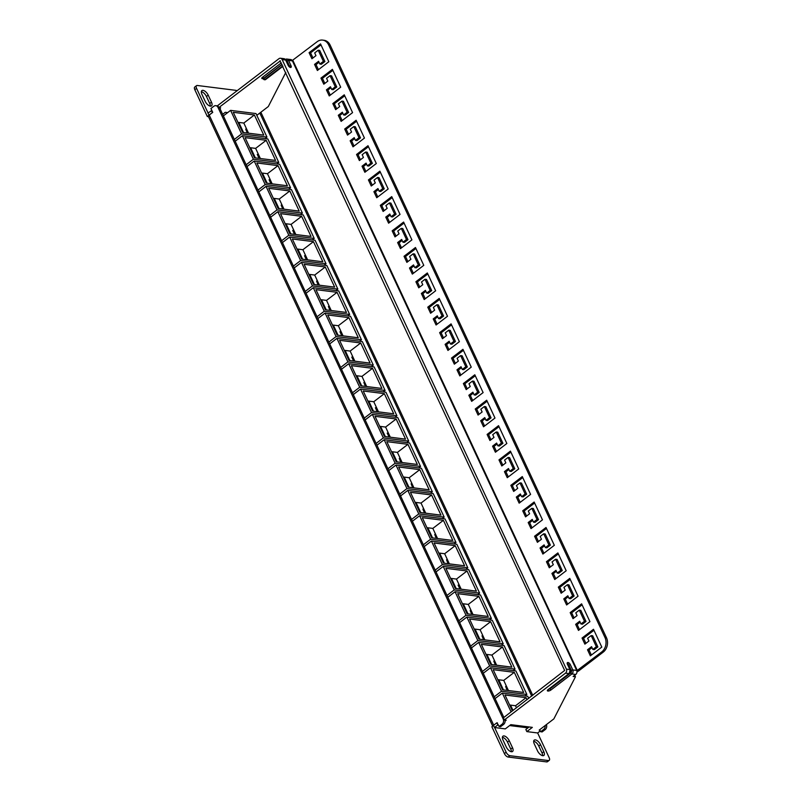 <?xml version="1.0" encoding="UTF-8"?>
<svg xmlns="http://www.w3.org/2000/svg" width="802" height="802" viewBox="0 0 802 802"><rect width="100%" height="100%" fill="white"/><g stroke="black" fill="none" stroke-linecap="round" stroke-linejoin="round"><path stroke-width="1.2" d="M502.393 737.299A5.243 2.476 -127.4 0 1 507.496 742.091L510.744 749.068A5.243 2.476 -127.4 0 1 511.345 751.735M201.342 91.699A5.243 2.476 -127.4 0 1 206.445 96.491L209.703 103.478A5.243 2.476 -127.4 0 1 210.304 106.135M533.681 741.238A5.243 2.476 -127.4 0 1 538.784 746.04L542.042 753.018A5.243 2.476 -127.4 0 1 542.643 755.684M546.643 761.9L548.398 760.557A3.779 1.784 52.6 0 0 549.21 760.376L547.455 761.72A3.779 1.784 -127.4 0 1 546.643 761.9L508.117 757.038A3.779 1.784 -127.4 0 1 504.378 753.579L491.887 726.772L493.521 725.509M492.699 726.141L208.38 116.42A2.717 1.013 -25 0 1 209.081 115.177L207.317 116.521L208.5 116.671M207.317 116.521L194.816 89.714A3.779 1.784 -127.4 0 1 194.776 87.007L196.53 85.664A3.779 1.784 52.6 0 0 196.57 88.37L194.816 89.714M504.057 735.935A5.243 2.476 -127.4 0 1 509.25 740.747L512.508 747.725A5.243 2.476 -127.4 0 1 512.558 751.494A5.243 2.476 -127.4 0 1 506.242 746.943L502.984 739.955A5.243 2.476 -127.4 0 1 502.934 736.186A5.243 2.476 -127.4 0 1 504.057 735.935M203.016 90.345A5.243 2.476 -127.4 0 1 208.199 95.147L211.457 102.135A5.243 2.476 -127.4 0 1 211.517 105.904A5.243 2.476 -127.4 0 1 205.202 101.343L201.944 94.365A5.243 2.476 -127.4 0 1 201.883 90.596A5.243 2.476 -127.4 0 1 203.016 90.345M535.355 739.885A5.243 2.476 -127.4 0 1 540.538 744.697L543.796 751.674A5.243 2.476 -127.4 0 1 543.856 755.444A5.243 2.476 -127.4 0 1 537.541 750.883L534.282 743.905A5.243 2.476 -127.4 0 1 534.222 740.136A5.243 2.476 -127.4 0 1 535.355 739.885M243.547 132.551L238.816 122.415L237.923 122.305L243.818 123.047L254.384 114.967L233.262 112.3L242.655 132.44L263.778 135.107L254.384 114.967M255.357 157.884L250.625 147.748L249.743 147.638L255.637 148.38L266.194 140.3L245.071 137.633L254.465 157.773L275.587 160.44L266.194 140.3M267.166 183.227L262.444 173.082L261.552 172.981L267.447 173.713L278.013 165.633L256.891 162.966L266.284 183.107L287.407 185.773L278.013 165.633M273.372 198.315L274.254 198.425L273.372 198.315M290.795 233.893L286.073 223.758L285.181 223.648L291.076 224.39L301.642 216.299L280.52 213.643L289.903 233.783L311.026 236.45L301.642 216.299M302.615 259.226L297.883 249.091L296.991 248.981L302.895 249.723L313.452 241.643L292.329 238.976L301.722 259.116L322.845 261.783L313.452 241.643M308.81 274.314L309.692 274.424L308.81 274.314M326.244 309.893L321.512 299.758L320.62 299.647L326.514 300.389L337.081 292.309L315.958 289.642L325.351 309.783L346.474 312.449L337.081 292.309M338.053 335.226L333.321 325.091L332.439 324.99L338.334 325.722L348.89 317.642L327.767 314.975L337.161 335.116L358.283 337.782L348.89 317.642M344.248 350.324L345.131 350.434L344.248 350.324M356.068 375.657L356.95 375.767L356.068 375.657M373.491 411.236L368.77 401.1L367.877 400.99L373.772 401.732L384.338 393.642L363.216 390.985L372.599 411.125L393.722 413.792L384.338 393.642M385.311 436.569L380.579 426.433L379.687 426.323L385.592 427.065L396.148 418.985L375.025 416.318L384.419 436.458L405.541 439.125L396.148 418.985M397.12 461.902L392.399 451.767L391.506 451.656L397.401 452.398L407.957 444.318L386.835 441.651L396.228 461.792L417.351 464.458L407.957 444.318M408.94 487.235L404.208 477.1L403.316 476.989L409.21 477.731L419.777 469.651L398.654 466.985L408.048 487.125L429.17 489.791L419.777 469.651M420.749 512.578L416.017 502.433L415.135 502.333L421.03 503.065L431.586 494.984L410.464 492.318L419.857 512.458L440.98 515.125L431.586 494.984M432.559 537.911L427.837 527.766L426.945 527.666L432.839 528.398L443.406 520.318L422.283 517.651L431.676 537.791L452.799 540.458L443.406 520.318M444.378 563.245L439.646 553.109L438.764 552.999L444.659 553.741L455.215 545.651L434.093 542.984L443.486 563.134L464.609 565.791L455.215 545.651M456.188 588.578L451.466 578.442L450.574 578.332L456.468 579.074L467.035 570.984L445.912 568.327L455.295 588.467L476.418 591.134L467.035 570.984M468.007 613.911L463.275 603.776L462.383 603.665L468.288 604.407L478.844 596.327L457.721 593.66L467.115 613.801L488.238 616.467L478.844 596.327M479.817 639.244L475.095 629.109L474.203 628.999L480.097 629.74L490.654 621.66L469.531 618.994L478.924 639.134L500.047 641.801L490.654 621.66M491.636 664.577L486.904 654.442L486.012 654.332L491.907 655.074L502.473 646.993L481.35 644.327L490.744 664.467L511.866 667.134L502.473 646.993M211.878 110.516L207.929 113.052L209.071 115.177A2.717 1.013 -25 0 1 209.222 115.067L212.741 112.37L210.936 108.491L213.873 106.245A3.779 3.018 -82.8 0 1 215.828 105.674L217.322 105.864A3.779 3.018 97.2 0 1 218.054 106.075M503.445 689.921L498.714 679.775L497.831 679.675L503.726 680.407L514.283 672.327L493.16 669.66L502.553 689.8L523.676 692.467L514.283 672.327M513.019 710.452L510.533 705.108L509.641 705.008L515.536 705.74L526.102 697.66L504.979 694.993L512.398 710.923M504.378 753.579L506.142 752.236L494.623 727.534M506.142 752.236A3.779 1.784 52.6 0 0 509.871 755.695L508.117 757.038M548.398 760.557L509.871 755.695M549.21 760.376A3.779 1.784 52.6 0 0 549.169 757.669L537.651 732.968L526.834 731.604L532.348 727.374L510.814 724.657L505.3 728.888L494.463 727.514L497.862 724.908L496.879 722.803L497.42 722.873M237.011 90.796A3.779 1.784 52.6 0 0 235.868 90.345L197.342 85.483A3.779 1.784 52.6 0 0 196.53 85.664M208.039 112.962L196.57 88.37M532.759 695.344L261.101 112.771L260.289 112.671M546.393 724.597A3.779 3.018 97.2 0 1 545.159 729.63L543.656 729.439A3.779 3.018 -82.8 0 0 545.18 725.529M539.706 729.72L540.648 731.745L542.142 731.925L545.159 729.63M260.81 112.27A3.779 3.018 97.2 0 1 261.101 112.771M540.648 731.745L543.656 729.439M531.716 696.136L259.808 113.042M504.989 720.056A3.779 3.018 97.2 0 1 503.556 724.437L502.052 724.246L499.115 726.502L497.039 722.823M502.052 724.246A3.779 3.018 -82.8 0 0 503.215 719.053L503.937 719.143M218.715 107.488L217.994 107.398L503.215 719.053M217.994 107.398A3.779 3.018 -82.8 0 0 215.828 105.674M219.558 107.709L503.877 717.449M503.556 724.437L500.608 726.692L499.115 726.502M516.498 707.795L515.536 705.74M527.054 699.705L526.102 697.66M528.718 698.432L527.716 696.276L502.313 693.068L511.105 711.915M509.651 725.559L527.967 727.865M502.313 693.068L495.085 698.592M510.523 705.118L509.912 705.59M508.448 690.552L503.726 680.407M501.471 691.264L526.874 694.462L515.897 670.933L490.493 667.735L501.471 691.264L494.243 696.788M526.874 694.462L524.959 695.925M490.493 667.735L483.275 673.259M507.195 690.392L505.611 686.472L507.455 690.422M498.714 679.785L498.102 680.246M496.638 665.209L491.907 655.074M489.651 665.921L515.054 669.129L504.087 645.6L478.684 642.402L489.651 665.921L482.433 671.454M515.054 669.129L513.15 670.592M478.684 642.402L471.456 647.926M495.385 665.058L493.801 661.139L495.636 665.089M486.894 654.452L486.283 654.913M484.829 639.876L480.097 629.74M477.842 640.587L503.245 643.795L492.268 620.267L466.864 617.059L477.842 640.587L470.614 646.121M503.245 643.795L501.34 645.259M466.864 617.059L459.646 622.593M483.566 639.715L481.982 635.806L483.827 639.755M475.085 629.109L474.473 629.58M473.01 614.543L468.288 604.407M466.022 615.254L491.425 618.462L480.458 594.934L455.055 591.726L466.022 615.254L458.804 620.788M491.425 618.462L489.521 619.926M455.055 591.726L447.827 597.259M471.756 614.382L470.172 610.472L472.007 614.422M463.275 603.776L462.654 604.247M461.2 589.209L456.468 579.074M454.213 589.921L479.616 593.129L468.649 569.6L443.235 566.392L454.213 589.921L446.985 595.445M479.616 593.129L477.711 594.583M443.235 566.392L436.017 571.916M459.937 589.049L458.102 585.099L460.198 589.079M451.456 578.442L450.844 578.914M449.381 563.876L444.659 553.741M442.393 564.588L467.807 567.796L456.829 544.267L431.426 541.059L442.393 564.588L435.175 570.112M467.807 567.796L465.892 569.25M431.426 541.059L424.208 546.583M448.128 563.716L446.544 559.796L448.378 563.746M439.646 553.109L439.035 553.581M437.571 538.543L432.839 528.398M430.584 539.255L455.987 542.453L445.02 518.934L419.616 515.726L430.584 539.255L423.366 544.779M455.987 542.453L454.082 543.916M419.616 515.726L412.388 521.25M436.318 538.383L434.724 534.463L436.569 538.413M427.827 527.776L427.215 528.247M425.752 513.21L421.03 503.065M418.774 513.922L444.178 517.12L433.2 493.591L407.797 490.393L418.774 513.922L411.546 519.445M444.178 517.12L442.263 518.583M407.797 490.393L400.579 495.917M424.499 513.049L422.915 509.13L424.759 513.079M416.017 502.443L415.406 502.904M413.942 487.867L409.21 477.731M406.955 488.578L432.358 491.786L421.391 468.258L395.987 465.05L406.955 488.578L399.737 494.112M432.358 491.786L430.453 493.25M395.987 465.05L388.759 470.584M412.689 487.716L411.105 483.796L412.94 487.746M404.198 477.11L403.586 477.571M402.133 462.533L397.401 452.398M395.145 463.245L420.549 466.453L409.571 442.925L384.168 439.717L395.145 463.245L387.917 468.779M420.549 466.453L418.644 467.917M384.168 439.717L376.95 445.25M400.87 462.373L399.286 458.463L401.13 462.413M392.389 451.767L391.777 452.238M390.313 437.2L385.592 427.065M383.326 437.912L408.729 441.12L397.762 417.591L372.359 414.383L383.326 437.912L376.108 443.436M408.729 441.12L406.825 442.574M372.359 414.383L365.131 419.917M389.06 437.04L387.216 433.09L389.311 437.07M380.579 426.433L379.958 426.905M378.504 411.867L373.772 401.732M371.516 412.579L396.92 415.787L385.952 392.258L360.539 389.05L371.516 412.579L364.288 418.103M396.92 415.787L395.015 417.24M360.539 389.05L353.321 394.574M377.241 411.707L375.406 407.757L377.501 411.737M368.76 401.1L368.148 401.571M372.519 368.308L351.396 365.642L360.79 385.792L381.912 388.449L372.519 368.308L361.963 376.389L366.684 386.534M361.682 385.902L356.95 375.757L356.339 376.238M356.95 375.757L361.963 376.389M359.697 387.246L385.11 390.454L374.133 366.925L348.73 363.717L359.697 387.246L352.479 392.769M385.11 390.454L383.196 391.907M348.73 363.717L341.512 369.241M365.431 386.374L363.847 382.454L365.682 386.404M360.71 342.975L339.587 340.309L348.98 360.449L370.103 363.116L360.71 342.975L350.143 351.055L354.875 361.201M349.862 360.569L345.141 350.424L344.519 350.905M345.141 350.424L350.143 351.055M347.888 361.913L373.291 365.11L362.324 341.592L336.92 338.384L347.888 361.913L340.67 367.436M373.291 365.11L371.386 366.574M336.92 338.384L329.692 343.908M353.622 361.04L351.777 357.09L353.872 361.07M343.055 335.858L338.334 325.722M336.078 336.579L361.481 339.777L350.504 316.249L325.101 313.051L336.078 336.579L328.85 342.103M361.481 339.777L359.567 341.241M325.101 313.051L317.883 318.574M341.802 335.707L339.958 331.757L342.063 335.737M333.321 325.101L332.71 325.562M331.246 310.524L326.514 300.389M324.259 311.236L349.662 314.444L338.695 290.915L313.291 287.707L324.259 311.236L317.041 316.77M349.662 314.444L347.757 315.908M313.291 287.707L306.063 293.241M329.993 310.374L328.409 306.454L330.244 310.404M321.502 299.758L320.89 300.229M325.261 266.976L304.138 264.309L313.532 284.449L334.655 287.116L325.261 266.976L314.705 275.056L319.437 285.191M314.424 284.56L309.702 274.424L309.081 274.896M309.702 274.424L314.705 275.056M312.449 285.903L337.853 289.111L326.875 265.582L301.472 262.374L312.449 285.903L305.221 291.437M337.853 289.111L335.948 290.575M301.472 262.374L294.254 267.908M318.173 285.031L316.589 281.121L318.434 285.071M307.617 259.858L302.895 249.723M300.63 260.57L326.033 263.778L315.066 240.249L289.662 237.041L300.63 260.57L293.412 266.094M326.033 263.778L324.128 265.231M289.662 237.041L282.434 242.565M306.364 259.698L304.519 255.748L306.615 259.728M297.883 249.091L297.261 249.562M295.808 234.525L291.076 224.39M288.82 235.237L314.224 238.445L303.256 214.916L277.843 211.708L288.82 235.237L281.592 240.76M314.224 238.445L312.319 239.898M277.843 211.708L270.625 217.232M294.545 234.364L292.71 230.415L294.805 234.395M286.063 223.758L285.452 224.229M289.823 190.966L268.7 188.3L278.093 208.45L299.216 211.106L289.823 190.966L279.266 199.046L283.988 209.192M278.986 208.56L274.254 198.415L273.642 198.896M274.254 198.415L279.266 199.046M277.001 209.903L302.414 213.111L291.437 189.583L266.033 186.375L277.001 209.903L269.783 215.427M302.414 213.111L300.499 214.565M266.033 186.375L258.815 191.899M282.735 209.031L281.151 205.111L282.986 209.061M272.179 183.858L267.447 173.713M265.191 184.57L290.595 187.768L279.627 164.24L254.224 161.042L265.191 184.57L257.973 190.094M290.595 187.768L288.69 189.232M254.224 161.042L246.996 166.565M270.926 183.698L269.081 179.748L271.176 183.728M262.434 173.092L261.823 173.553M260.359 158.515L255.637 148.38M253.382 159.227L278.785 162.435L267.808 138.906L242.404 135.708L253.382 159.227L246.154 164.761M278.785 162.435L276.87 163.899M242.404 135.708L235.186 141.232M259.106 158.365L257.262 154.415L259.367 158.395M250.625 147.758L250.013 148.22M248.55 133.182L243.818 123.047M241.562 133.894L266.966 137.102L255.998 113.573L230.595 110.365L241.562 133.894L234.344 139.428M266.966 137.102L265.061 138.566M230.595 110.365L223.367 115.899M247.297 133.022L245.713 129.112L247.547 133.062M238.806 122.415L238.194 122.886M505.1 721.048L506.202 720.206L504.318 719.965L565.5 673.149A2.927 2.336 -82.8 0 0 566.392 669.119L282.164 59.579A2.927 2.336 -82.8 0 0 280.479 58.245A2.927 2.336 -82.8 0 0 278.966 58.686L217.793 105.503L218.776 107.618L280.359 60.852M285.422 59.448A2.927 2.336 97.2 0 1 286.875 59.057L290.745 59.538A2.927 2.336 97.2 0 1 292.249 60.541A2.927 2.336 97.2 0 1 292.429 60.882L288.56 60.391L291.016 65.664A2.346 1.113 52.6 0 1 290.535 67.458L290.444 67.448A1.173 0.942 -82.8 0 0 289.763 66.917L288.319 65.674M576.808 670.783L576.668 670.422A2.927 2.336 97.2 0 1 576.808 670.783A2.927 2.336 97.2 0 1 575.766 674.452L573.119 676.477L575.465 676.768L574.743 675.234M498.403 724.978L497.862 724.908M540.277 730.953L537.651 732.968M539.936 730.221L539.175 730.121L553.851 718.893L575.465 676.768M494.463 727.514L493.471 725.409L496.879 722.803M219.888 108.43L220.65 107.849L218.776 107.618M208.911 115.157L212.48 112.571M227.668 112.611L225.272 112.31L222.635 114.325M285.793 72.461L268.309 106.536L256.82 115.328M504.318 719.965L503.335 717.86L564.638 670.462L279.948 60.802M566.392 669.119L569.891 669.56L567.435 664.287A2.346 1.113 52.6 0 1 567.916 662.492L568.006 662.502A2.346 1.113 52.6 0 1 570.332 664.657L572.788 669.931L576.668 670.422L292.249 60.541M576.969 671.795A2.927 1.093 155 0 0 578.874 670.763L603.234 652.116L601.741 651.926A10.486 8.371 -82.8 0 0 604.969 637.5L328.63 44.882A10.486 8.371 -82.8 0 0 322.604 40.1A10.486 8.371 -82.8 0 0 317.181 41.684L292.269 60.521M576.828 670.773L601.741 651.926M579.525 629.61L577.139 624.517L580.157 622.212M574.052 617.881L571.676 612.788L582.082 604.818M580.979 623.976L582.473 624.167L586.001 621.47L580.798 610.322L579.305 610.132L575.786 612.828L577.069 615.585L573.019 618.683L570.182 612.598L581.62 603.836L589.931 621.65L578.483 630.412L575.646 624.327L579.696 621.229L580.979 623.976L584.498 621.279L579.305 610.132M591.395 655.064L589.009 649.961L592.026 647.655M585.921 643.334L583.545 638.232L593.951 630.272M592.848 649.43L594.342 649.62L597.871 646.923L592.668 635.775L591.174 635.585L587.645 638.282L588.929 641.029L584.879 644.136L582.041 638.051L593.49 629.289L601.801 647.104L590.352 655.856L587.515 649.77L591.565 646.673L592.848 649.43L596.367 646.733L591.174 635.585M322.604 40.1L324.098 40.29A10.486 8.371 97.2 0 1 330.123 45.072L328.63 44.882M604.969 637.5L606.462 637.68L330.123 45.072M606.462 637.68A10.486 8.371 97.2 0 1 603.234 652.116M562.182 592.437L559.806 587.335L570.212 579.365M558.312 587.144L569.761 578.382L578.062 596.197L566.613 604.959L563.776 598.873L567.826 595.776L569.109 598.523L570.613 598.713L574.132 596.016L568.929 584.869L567.435 584.678L563.916 587.375L565.199 590.132L561.149 593.229L558.312 587.144L559.806 587.335M567.656 604.167L565.28 599.064L568.287 596.758M550.312 566.984L547.936 561.881L558.342 553.911M546.443 561.691L557.891 552.929L566.192 570.743L554.743 579.505L551.906 573.42L555.956 570.322L557.24 573.069L558.743 573.26L562.262 570.563L557.069 559.415L555.565 559.235L552.047 561.931L553.33 564.678L549.28 567.776L546.443 561.691L547.936 561.881M555.786 578.713L553.41 573.61L556.418 571.305M538.453 541.53L536.067 536.428L546.483 528.468M534.573 536.237L546.022 527.485L554.322 545.3L542.884 554.052L540.047 547.966L544.097 544.869L545.38 547.626L546.874 547.806L550.393 545.119L545.2 533.972L543.696 533.781L540.177 536.478L541.46 539.225L537.41 542.322L534.573 536.237L536.067 536.428M543.916 553.26L541.54 548.157L544.548 545.851M526.583 516.077L524.197 510.984L534.613 503.014M522.703 510.794L534.152 502.032L542.463 519.846L531.014 528.608L528.177 522.523L532.227 519.415L533.51 522.172L535.004 522.363L538.523 519.666L533.33 508.518L531.836 508.328L528.307 511.024L529.591 513.771L525.541 516.879L522.703 510.794L524.197 510.984M532.047 527.806L529.671 522.703L532.678 520.408M514.714 490.634L512.338 485.531L522.744 477.561M510.834 485.34L522.282 476.578L530.593 494.393L519.145 503.155L516.308 497.07L520.358 493.972L521.641 496.719L523.135 496.909L526.663 494.212L521.46 483.065L519.967 482.874L516.438 485.571L517.721 488.328L513.671 491.425L510.834 485.34L512.338 485.531M520.177 502.363L517.801 497.26L520.819 494.954M502.844 465.18L500.468 460.077L510.874 452.107M498.964 459.887L510.413 451.125L518.724 468.939L507.275 477.701L504.438 471.616L508.488 468.518L509.771 471.265L511.265 471.456L514.794 468.759L509.591 457.611L508.097 457.431L504.578 460.117L505.851 462.874L501.801 465.972L498.964 459.887L500.468 460.077M508.318 476.909L505.932 471.807L508.949 469.501M490.974 439.727L488.598 434.624L499.004 426.664M487.105 434.433L498.543 425.672L506.854 443.486L495.405 452.248L492.568 446.163L496.618 443.065L497.902 445.822L499.395 446.002L502.924 443.316L497.721 432.168L496.227 431.977L492.709 434.674L493.992 437.421L489.942 440.519L487.105 434.433L488.598 434.624M496.448 451.456L494.062 446.353L497.08 444.047M479.105 414.273L476.729 409.17L487.135 401.211M475.235 408.99L486.684 400.228L494.984 418.042L483.536 426.794L480.699 420.719L484.749 417.611L486.032 420.368L487.536 420.559L491.055 417.862L485.852 406.714L484.358 406.524L480.839 409.22L482.122 411.967L478.072 415.075L475.235 408.99L476.729 409.17M484.578 426.002L482.202 420.9L485.21 418.594M467.235 388.82L464.859 383.727L475.265 375.757M463.366 383.536L474.814 374.775L483.115 392.589L471.666 401.351L468.829 395.266L472.879 392.168L474.162 394.915L475.666 395.105L479.185 392.409L473.992 381.261L472.488 381.07L468.969 383.767L470.253 386.524L466.203 389.622L463.366 383.536L464.859 383.727M472.709 400.549L470.333 395.456L473.34 393.15M455.376 363.376L452.99 358.273L463.406 350.304M451.496 358.083L462.944 349.321L471.245 367.136L459.807 375.897L456.97 369.812L461.02 366.714L462.303 369.461L463.797 369.652L467.315 366.955L462.122 355.807L460.619 355.617L457.1 358.314L458.383 361.07L454.333 364.168L451.496 358.083L452.99 358.273M460.839 375.105L458.463 370.003L461.471 367.697M443.506 337.923L441.13 332.82L451.536 324.86M439.626 332.63L451.075 323.868L459.386 341.682L447.937 350.444L445.1 344.359L449.15 341.261L450.433 344.008L451.927 344.198L455.446 341.502L450.253 330.364L448.759 330.173L445.23 332.87L446.513 335.617L442.463 338.715L439.626 332.63L441.13 332.82M448.97 349.652L446.594 344.549L449.611 342.243M431.636 312.469L429.26 307.367L439.666 299.407M427.757 307.176L439.205 298.424L447.516 316.239L436.067 324.99L433.23 318.905L437.28 315.808L438.564 318.564L440.057 318.755L443.586 316.058L438.383 304.91L436.889 304.72L433.361 307.417L434.644 310.163L430.594 313.261L427.757 307.176L429.26 307.367M437.1 324.198L434.724 319.096L437.742 316.79M419.767 287.016L417.391 281.923L427.797 273.953M415.887 281.733L427.336 272.971L435.646 290.785L424.198 299.547L421.361 293.462L425.411 290.354L426.694 293.111L428.188 293.301L431.717 290.605L426.514 279.457L425.02 279.266L421.501 281.963L422.784 284.71L418.734 287.818L415.887 281.733L417.391 281.923M425.24 298.745L422.854 293.642L425.872 291.347M407.897 261.572L405.521 256.47L415.927 248.5M404.028 256.279L415.466 247.517L423.777 265.332L412.328 274.094L409.491 268.008L413.541 264.911L414.824 267.657L416.328 267.848L419.847 265.151L414.644 254.003L413.15 253.813L409.632 256.51L410.915 259.267L406.865 262.364L404.028 256.279L405.521 256.47M413.371 273.302L410.995 268.199L414.002 265.893M396.028 236.119L393.652 231.016L404.058 223.046M392.158 230.826L403.606 222.064L411.907 239.878L400.459 248.64L397.622 242.555L401.672 239.457L402.955 242.204L404.459 242.394L407.977 239.698L402.784 228.55L401.281 228.369L397.762 231.056L399.045 233.813L394.995 236.911L392.158 230.826L393.652 231.016M401.501 247.848L399.125 242.745L402.133 240.44M384.168 210.665L381.782 205.563L392.198 197.603M380.288 205.372L391.737 196.62L400.038 214.425L388.599 223.187L385.752 217.101L389.812 214.004L391.085 216.761L392.589 216.941L396.108 214.254L390.915 203.106L389.411 202.916L385.892 205.613L387.176 208.36L383.125 211.457L380.288 205.372L381.782 205.563M389.632 222.395L387.256 217.292L390.263 214.986M372.298 185.212L369.912 180.109L380.328 172.149M368.419 179.929L379.867 171.167L388.178 188.981L376.729 197.743L373.892 191.658L377.942 188.55L379.226 191.307L380.719 191.498L384.238 188.801L379.045 177.653L377.552 177.463L374.023 180.159L375.306 182.906L371.256 186.014L368.419 179.929L369.912 180.109M377.762 196.941L375.386 191.838L378.394 189.533M360.429 159.768L358.053 154.666L368.459 146.696M356.549 154.475L367.998 145.713L376.308 163.528L364.86 172.29L362.023 166.204L366.073 163.107L367.356 165.854L368.85 166.044L372.369 163.347L367.176 152.2L365.682 152.009L362.153 154.706L363.436 157.463L359.386 160.56L356.549 154.475L358.053 154.666M365.892 171.488L363.517 166.395L366.534 164.089M348.559 134.315L346.183 129.212L356.589 121.242M344.68 129.022L356.128 120.26L364.439 138.074L352.99 146.836L350.153 140.751L354.203 137.653L355.486 140.4L356.98 140.591L360.509 137.894L355.306 126.746L353.812 126.556L350.284 129.252L351.567 132.009L347.517 135.107L344.68 129.022L346.183 129.212M354.033 146.044L351.647 140.941L354.664 138.636M336.69 108.861L334.314 103.759L344.72 95.799M332.82 103.568L344.258 94.806L352.569 112.621L341.121 121.383L338.284 115.298L342.334 112.2L343.617 114.947L345.111 115.137L348.639 112.44L343.436 101.303L341.943 101.112L338.424 103.809L339.707 106.556L335.657 109.653L332.82 103.568L334.314 103.759M342.163 120.591L339.777 115.488L342.795 113.182M324.82 83.408L322.444 78.305L332.85 70.345M320.95 78.115L332.399 69.363L340.7 87.177L329.251 95.929L326.414 89.844L330.464 86.746L331.747 89.503L333.251 89.694L336.77 86.997L331.567 75.849L330.073 75.659L326.554 78.355L327.838 81.102L323.787 84.2L320.95 78.115L322.444 78.305M330.294 95.137L327.918 90.035L330.925 87.729M312.95 57.955L310.575 52.862L320.98 44.892M309.081 52.671L320.529 43.909L328.83 61.724L317.381 70.486L314.544 64.401L318.594 61.293L319.878 64.05L321.381 64.24L324.9 61.543L319.707 50.396L318.204 50.205L314.685 52.902L315.968 55.649L311.918 58.757L309.081 52.671L310.575 52.862M318.424 69.684L316.048 64.591L319.056 62.285M314.544 64.401L316.048 64.591M319.878 64.05L323.406 61.353L324.9 61.543M323.406 61.353L318.204 50.205M326.414 89.844L327.918 90.035M331.747 89.503L335.276 86.806L336.77 86.997M335.276 86.806L330.073 75.659M338.284 115.298L339.777 115.488M343.617 114.947L347.136 112.26L348.639 112.44M347.136 112.26L341.943 101.112M350.153 140.751L351.647 140.941M355.486 140.4L359.005 137.703L360.509 137.894M359.005 137.703L353.812 126.556M362.023 166.204L363.517 166.395M367.356 165.854L370.875 163.157L372.369 163.347M370.875 163.157L365.682 152.009M373.892 191.658L375.386 191.838M379.226 191.307L382.744 188.61L384.238 188.801M382.744 188.61L377.552 177.463M385.752 217.101L387.256 217.292M391.085 216.761L394.614 214.064L396.108 214.254M394.614 214.064L389.411 202.916M397.622 242.555L399.125 242.745M402.955 242.204L406.484 239.507L407.977 239.698M406.484 239.507L401.281 228.369M409.491 268.008L410.995 268.199M414.824 267.657L418.353 264.961L419.847 265.151M418.353 264.961L413.15 253.813M421.361 293.462L422.854 293.642M426.694 293.111L430.213 290.414L431.717 290.605M430.213 290.414L425.02 279.266M433.23 318.905L434.724 319.096M438.564 318.564L442.082 315.868L443.586 316.058M442.082 315.868L436.889 304.72M445.1 344.359L446.594 344.549M450.433 344.008L453.952 341.321L455.446 341.502M453.952 341.321L448.759 330.173M456.97 369.812L458.463 370.003M462.303 369.461L465.822 366.765L467.315 366.955M465.822 366.765L460.619 355.617M468.829 395.266L470.333 395.456M474.162 394.915L477.691 392.218L479.185 392.409M477.691 392.218L472.488 381.07M480.699 420.719L482.202 420.9M486.032 420.368L489.561 417.672L491.055 417.862M489.561 417.672L484.358 406.524M492.568 446.163L494.062 446.353M497.902 445.822L501.42 443.125L502.924 443.316M501.42 443.125L496.227 431.977M504.438 471.616L505.932 471.807M509.771 471.265L513.29 468.568L514.794 468.759M513.29 468.568L508.097 457.431M516.308 497.07L517.801 497.26M521.641 496.719L525.16 494.022L526.663 494.212M525.16 494.022L519.967 482.874M528.177 522.523L529.671 522.703M533.51 522.172L537.029 519.475L538.523 519.666M537.029 519.475L531.836 508.328M540.047 547.966L541.54 548.157M545.38 547.626L548.899 544.929L550.393 545.119M548.899 544.929L543.696 533.781M551.906 573.42L553.41 573.61M557.24 573.069L560.768 570.382L562.262 570.563M560.768 570.382L555.565 559.235M563.776 598.873L565.28 599.064M569.109 598.523L572.638 595.826L574.132 596.016M572.638 595.826L567.435 584.678M526.834 731.604L525.841 729.489L529.14 726.973M212.319 112.551L211.337 110.445M582.041 638.051L583.545 638.232M596.367 646.733L597.871 646.923M587.515 649.77L589.009 649.961M570.182 612.598L571.676 612.788M584.498 621.279L586.001 621.47M575.646 624.327L577.139 624.517M509.25 740.747L507.496 742.091M208.199 95.147L206.445 96.491M540.538 744.697L538.784 746.04M543.796 751.674L542.042 753.018M211.457 102.135L209.703 103.478M512.508 747.725L510.744 749.068M493.731 725.208L209.222 115.067M282.164 59.579L285.652 60.02L288.118 65.293A2.346 1.113 52.6 0 0 290.444 67.448M285.111 59.548L286.875 59.057A2.927 2.336 97.2 0 1 288.56 60.391L287.096 60.882L289.552 66.155L291.016 65.664M567.535 664.056A1.173 0.551 -127.4 0 1 567.605 664.066L567.706 664.076A1.173 0.551 -127.4 0 1 568.869 665.149L571.325 670.422L572.788 669.931A2.927 2.336 97.2 0 1 571.886 673.961L550.994 689.951A2.346 0.872 155 0 1 547.946 691.033L547.846 691.023A2.346 0.872 155 0 1 548.097 689.59L568.989 673.59L565.5 673.149M575.766 674.452L571.886 673.961A1.173 0.551 52.6 0 1 570.763 672.948L549.861 688.948A1.173 0.551 52.6 0 0 550.994 689.951M281.993 64.32L263.708 78.305A1.173 0.551 52.6 0 0 262.545 77.233A2.346 0.872 155 0 0 262.304 78.666L262.775 78.726A2.346 0.872 155 0 0 263.236 78.726M262.545 77.233L281.312 62.867M577.37 670.582L292.81 60.33M569.37 673.239A1.173 0.551 52.6 0 1 569.24 673.54A1.173 0.551 52.6 0 1 568.989 673.59A2.927 2.336 -82.8 0 0 569.891 669.56L570.052 670.001M288.118 65.293L285.652 60.02A2.927 2.336 -82.8 0 0 283.978 58.686L280.479 58.245M548.277 689.58A1.173 0.942 97.2 0 1 547.846 691.023M567.435 664.287L570.132 669.7L569.24 673.54L548.347 689.53A1.173 0.942 97.2 0 1 547.946 691.033M567.335 664.126L567.615 664.698M549.581 688.587L548.398 689.489M567.916 662.492A1.173 0.942 97.2 0 1 567.605 664.066A0.632 0.501 -82.8 0 0 567.555 664.116M568.006 662.502A1.173 0.942 97.2 0 1 567.706 664.076A0.632 0.501 -82.8 0 0 567.585 664.216M570.322 670.211L571.325 670.422A1.835 1.464 97.2 0 1 570.763 672.948L570.162 672.417A1.253 1.002 -82.8 0 0 570.543 670.693L570.402 670.673M570.332 664.657L568.137 665.419M289.813 66.917A1.173 0.942 97.2 0 1 290.535 67.458M289.041 66.396L289.552 66.155A1.173 0.551 -127.4 0 1 289.662 66.877M283.978 58.686L285.843 60.431M285.843 60.04A1.835 1.464 97.2 0 1 287.096 60.882L286.364 61.152M263.387 78.957L282.053 64.451M282.725 65.894L264.931 79.518A1.173 0.551 -127.4 0 1 263.768 78.446L263.407 79.027A1.173 1.173 0 0 0 264.319 79.699A1.173 0.942 97.2 0 1 263.647 79.157L262.906 78.486A1.173 0.942 -82.8 0 0 262.304 78.666M265.783 79.288A1.173 0.551 -127.4 0 1 265.662 79.518A1.173 0.551 -127.4 0 1 265.412 79.578A1.173 0.942 97.2 0 1 264.8 79.759L264.319 79.699A1.173 0.942 97.2 0 0 264.931 79.518L282.875 66.215M282.916 66.315L265.662 79.518A1.173 1.173 0 0 1 264.8 79.759A1.173 0.942 97.2 0 1 264.57 79.689"/></g></svg>
